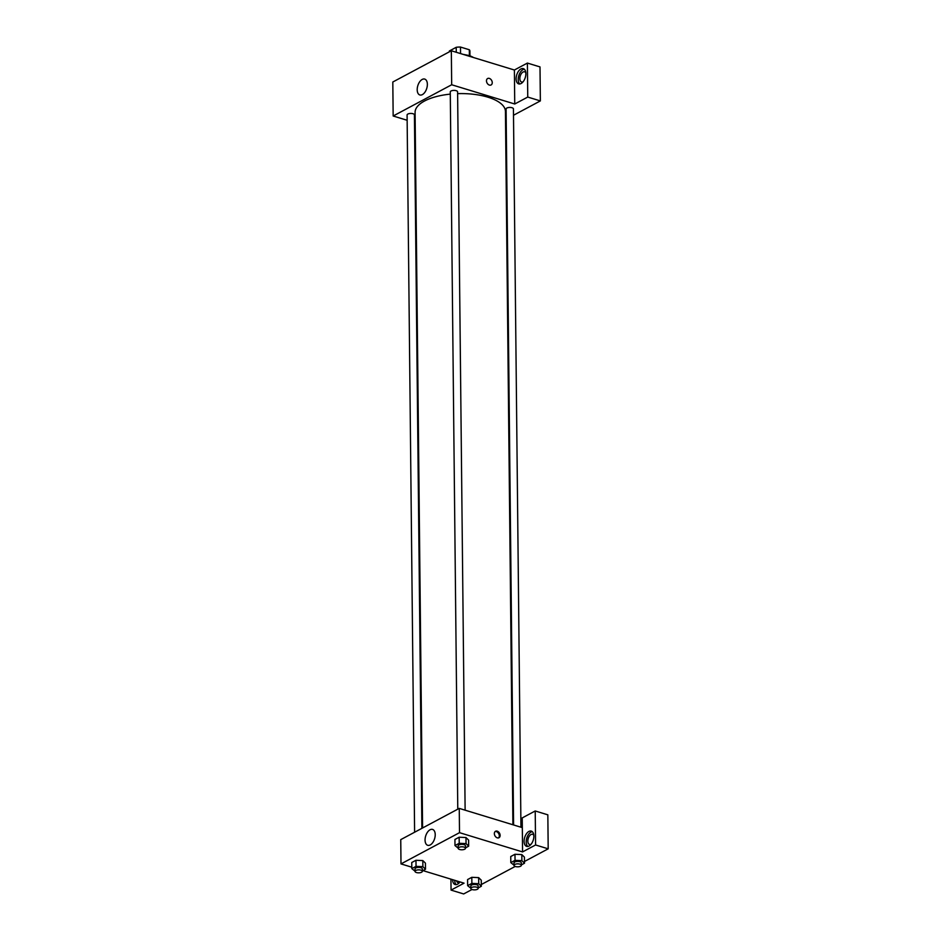 <?xml version="1.0" encoding="UTF-8"?>
<svg xmlns="http://www.w3.org/2000/svg" width="941" height="941" viewBox="0 0 941 941"><rect width="100%" height="100%" fill="white"/><g stroke="black" fill="none" stroke-linecap="round" stroke-linejoin="round"><path stroke-width="1.41" d="M449.386 51.802L449.375 50.967L456.209 47.309A10.292 4.176 179.4 0 1 460.478 47.05L469.336 49.755A10.292 4.176 179.4 0 1 469.912 51.108A10.292 4.176 179.4 0 1 469.877 51.484M449.375 50.967A10.292 4.176 179.4 0 0 449.339 51.332L449.339 51.826M463.266 54.413A10.633 4.317 -0.6 0 1 465.607 54.86M456.267 52.273L456.209 47.309M469.394 55.707L469.336 49.755M460.549 53.578L460.478 47.05M464.136 54.672A15.938 6.469 -0.6 0 1 473.441 57.519M407.147 120.272L393.162 116.002L392.809 82.008L451.327 50.767L514.386 70.01L527.395 63.071L540.005 66.917L540.357 100.91L513.492 115.261M486.473 80.855A3.658 2.635 -118.1 0 1 487.65 78.515A3.658 2.635 -118.1 0 1 491.684 80.503A3.658 2.635 -118.1 0 1 491.084 84.961A3.658 2.635 -118.1 0 1 488.085 84.314A3.658 2.635 -118.1 0 1 486.473 80.855M393.162 116.002L451.68 84.761L514.739 104.004L514.386 70.01M451.68 84.761L451.327 50.767M421.897 828.339L414.428 114.896A3.67 1.494 179.4 0 0 413.005 113.732A3.67 1.494 179.4 0 0 409.135 113.614A3.67 1.494 179.4 0 0 407.088 114.967L414.605 832.232M520.949 827.221L513.433 108.885A3.67 1.494 179.4 0 0 509.74 107.439A3.67 1.494 179.4 0 0 506.093 108.968L513.598 824.975M505.517 119.519L506.199 119.154M527.395 63.071L527.748 97.064L540.357 100.91M527.748 97.064L514.739 104.004M415.193 122.718L414.51 122.506M465.125 810.177L457.597 91.842A3.67 1.494 179.4 0 0 453.915 90.395A3.67 1.494 179.4 0 0 450.269 91.924L457.773 809.178M512.904 824.763L505.435 111.45A45.18 18.338 179.4 0 0 457.62 93.641M450.292 94.124A45.18 18.338 179.4 0 0 415.087 112.402L422.58 827.962M427.367 84.314A8.304 4.67 107 0 1 419.862 94.97A8.304 4.67 107 0 1 417.816 85.666A8.304 4.67 107 0 1 424.709 79.079A8.304 4.67 107 0 1 427.367 84.314M520.914 68.964A7.975 4.482 107 0 1 523.314 68.634A7.975 4.482 107 0 1 525.278 77.562A7.975 4.482 107 0 1 518.667 83.878A7.975 4.482 107 0 1 516.256 76.927A7.975 4.482 107 0 1 520.914 68.964M524.302 69.187A7.975 4.482 -73 0 0 523.02 69.61A7.975 4.482 -73 0 0 518.538 76.609A7.975 4.482 -73 0 0 519.785 83.961M523.114 81.773A5.317 2.988 107 0 1 521.537 81.973A5.317 2.988 107 0 1 519.844 78.632A5.317 2.988 107 0 1 524.643 71.81A5.317 2.988 107 0 1 525.831 72.857M491.084 84.961A3.658 2.635 61.9 0 0 491.684 80.503A3.658 2.635 61.9 0 0 487.638 78.515M411.805 867.202L400.995 863.909L400.748 839.631L459.255 808.39L522.326 827.633L522.22 817.917L535.217 810.977L535.582 844.971L522.573 851.923L522.326 827.633M535.217 810.977L547.838 814.835L548.191 848.829L524.478 861.486M450.939 879.153L451.057 890.104L463.666 893.95L472.017 889.492M481.31 884.528L515.186 866.449M531.089 844.253A5.317 2.988 107 0 1 529.524 844.453A5.317 2.988 107 0 1 527.83 841.113A5.317 2.988 107 0 1 532.63 834.291A5.317 2.988 107 0 1 533.818 835.337M532.277 831.668A7.975 4.482 -73 0 0 530.995 832.091A7.975 4.482 -73 0 0 526.525 839.09A7.975 4.482 -73 0 0 527.772 846.441M528.901 831.444A7.975 4.482 107 0 1 531.3 831.115A7.975 4.482 107 0 1 533.265 840.042A7.975 4.482 107 0 1 526.642 846.359A7.975 4.482 107 0 1 524.243 839.407A7.975 4.482 107 0 1 528.901 831.444M459.573 882.435A5.317 2.988 107 0 1 458.008 882.646A5.317 2.988 107 0 1 456.526 880.858M454.679 880.294A7.975 4.482 -73 0 0 456.256 884.634M459.973 881.905A7.975 4.482 107 0 1 455.126 884.54A7.975 4.482 107 0 1 452.586 879.659M451.057 890.104L464.054 883.164L422.921 870.601M535.582 844.971L548.191 848.829M514.009 865.191L510.81 862.591L510.751 856.522L514.974 854.263L521.82 854.581L524.431 857.157L524.502 863.226L521.349 864.908M458.185 848.147L454.985 845.547L454.926 839.478L459.149 837.219L465.983 837.537L468.606 840.113L468.665 846.182L465.513 847.865M415.016 871.19L411.817 868.602L411.746 862.521L415.969 860.274L422.815 860.58L425.438 863.156L425.497 869.225L422.344 870.907M470.841 888.233L467.642 885.634L467.583 879.564L471.806 877.318L478.651 877.624M400.995 863.909L459.514 832.667L522.573 851.923M435.224 834.655A8.304 4.67 107 0 1 427.72 845.3A8.304 4.67 107 0 1 425.673 835.996A8.304 4.67 107 0 1 432.566 829.421A8.304 4.67 107 0 1 435.224 834.655M459.514 832.667L459.255 808.39M494.354 833.62A3.658 2.635 -118.1 0 1 495.531 831.279A3.658 2.635 -118.1 0 1 499.565 833.267A3.658 2.635 -118.1 0 1 498.965 837.725A3.658 2.635 -118.1 0 1 495.966 837.078A3.658 2.635 -118.1 0 1 494.354 833.62M498.53 837.902A3.658 2.635 61.9 0 0 498.754 833.702A3.658 2.635 61.9 0 0 495.142 831.55M411.817 868.602L416.04 866.343L422.874 866.661L425.497 869.225M422.344 871.307L422.321 868.872A3.67 1.494 179.4 0 0 418.639 867.426A3.67 1.494 179.4 0 0 414.993 868.955L415.016 871.378A3.67 1.494 179.4 0 0 416.44 872.542A3.67 1.494 179.4 0 0 420.309 872.66A3.67 1.494 179.4 0 0 422.344 871.307A3.67 1.494 179.4 0 0 418.663 869.849A3.67 1.494 179.4 0 0 415.016 871.378M422.874 866.661L422.815 860.592L415.969 860.274L411.746 862.521M416.04 866.343L415.969 860.274M454.985 845.547L459.208 843.289L466.054 843.607L468.665 846.182M465.513 848.253L465.489 845.83A3.67 1.494 179.4 0 0 461.808 844.371A3.67 1.494 179.4 0 0 458.161 845.9L458.185 848.335A3.67 1.494 179.4 0 0 459.608 849.488A3.67 1.494 179.4 0 0 463.478 849.617A3.67 1.494 179.4 0 0 465.513 848.253A3.67 1.494 179.4 0 0 461.831 846.806A3.67 1.494 179.4 0 0 458.185 848.335M466.054 843.607L465.983 837.537L459.149 837.219L454.926 839.478M459.208 843.289L459.149 837.219M467.642 885.634L471.864 883.387L478.71 883.705L481.322 886.269L478.169 887.951M478.181 888.339L478.157 885.916A3.67 1.494 179.4 0 0 474.476 884.469A3.67 1.494 179.4 0 0 470.818 885.999L470.841 888.422A3.67 1.494 179.4 0 0 472.264 889.574A3.67 1.494 179.4 0 0 476.134 889.704A3.67 1.494 179.4 0 0 478.181 888.339A3.67 1.494 179.4 0 0 474.499 886.893A3.67 1.494 179.4 0 0 470.841 888.422M478.71 883.705L478.64 877.624L481.263 880.2L481.322 886.269M467.583 879.564L471.806 877.318L478.64 877.624M471.864 883.387L471.806 877.318M510.81 862.591L515.045 860.333L521.879 860.65L524.502 863.226M521.349 865.297L521.326 862.873A3.67 1.494 179.4 0 0 517.644 861.415A3.67 1.494 179.4 0 0 513.986 862.944L514.021 865.379A3.67 1.494 179.4 0 0 515.445 866.532A3.67 1.494 179.4 0 0 519.303 866.661A3.67 1.494 179.4 0 0 521.349 865.297A3.67 1.494 179.4 0 0 517.668 863.85A3.67 1.494 179.4 0 0 514.021 865.379M521.879 860.65L521.82 854.581L514.974 854.263L510.751 856.522M515.045 860.333L514.974 854.263M469.959 55.884L469.912 51.108"/></g></svg>
